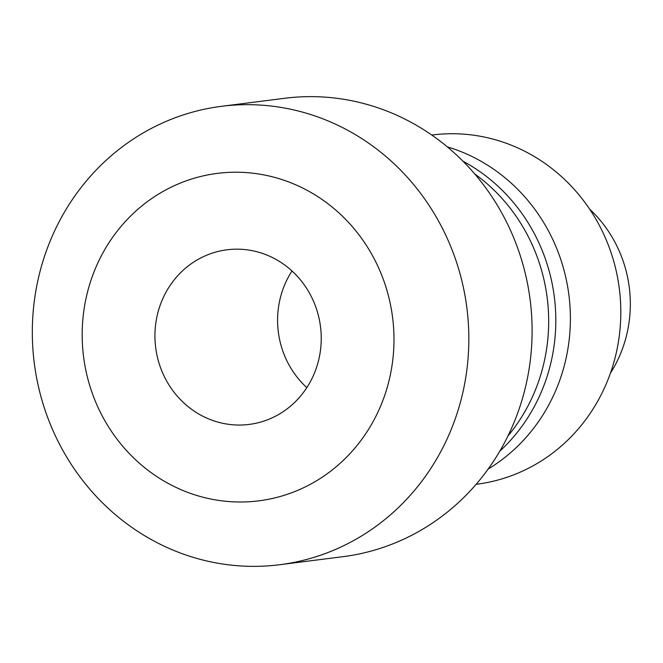 <?xml version="1.0" encoding="UTF-8"?>
<svg xmlns="http://www.w3.org/2000/svg" width="663" height="663" viewBox="0 0 663 663"><rect width="100%" height="100%" fill="white"/><g stroke="black" fill="none" stroke-linecap="round" stroke-linejoin="round"><path stroke-width="0.99" d="M306.82 387.64A88.013 83.066 82.8 0 1 291.993 270.993M271.068 418.328A88.013 83.066 82.8 0 1 249.18 424.419A88.013 83.066 82.8 0 1 157.968 359.404A88.013 83.066 82.8 0 1 205.107 255.885A88.013 83.066 82.8 0 1 226.986 249.794A88.013 83.066 82.8 0 1 318.207 314.809A88.013 83.066 82.8 0 1 271.068 418.328M164.01 122.315A231.039 218.052 82.8 0 1 221.459 106.32A231.039 218.052 82.8 0 1 460.893 276.985A231.039 218.052 82.8 0 1 337.152 548.724A231.039 218.052 82.8 0 1 279.703 564.719A231.039 218.052 82.8 0 1 40.269 394.054A231.039 218.052 82.8 0 1 164.01 122.315M221.459 106.32L284.709 98.281A231.039 218.052 82.8 0 1 524.151 268.946A231.039 218.052 82.8 0 1 400.411 540.685A231.039 218.052 82.8 0 1 342.962 556.68L279.703 564.719M176.242 184.82A165.029 155.755 82.8 0 1 381.2 273.902A165.029 155.755 82.8 0 1 299.925 489.402A165.029 155.755 82.8 0 1 94.966 400.311A165.029 155.755 82.8 0 1 176.242 184.82M474.658 173.88A176.026 166.14 82.8 0 1 535.033 251.352A176.026 166.14 82.8 0 1 507.957 435.972M462.94 161.2A176.026 166.14 82.8 0 1 542.177 250.448A176.026 166.14 82.8 0 1 499.794 451.18M447.235 146.83A176.026 166.14 82.8 0 1 556.754 248.592A176.026 166.14 82.8 0 1 488.183 469.023M431.754 135.053L432.334 134.979A176.026 166.14 82.8 0 1 607.175 242.186A176.026 166.14 82.8 0 1 476.714 484.23L476.133 484.305M589.606 209.102A125.009 117.981 82.8 0 1 620.643 254.393A125.009 117.981 82.8 0 1 610.449 373.128"/></g></svg>
